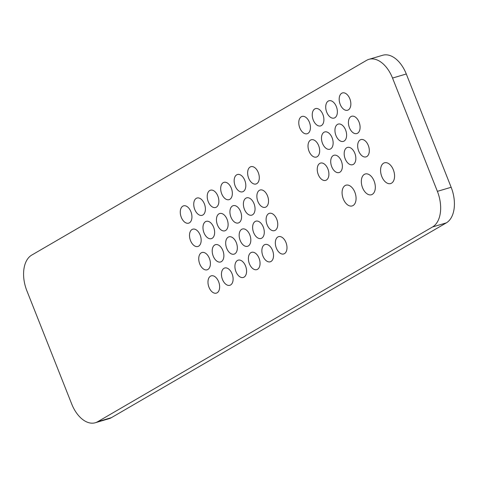 <?xml version="1.0" encoding="UTF-8"?>
<svg xmlns="http://www.w3.org/2000/svg" width="478" height="478" viewBox="0 0 478 478"><rect width="100%" height="100%" fill="white"/><g stroke="black" fill="none" stroke-linecap="round" stroke-linejoin="round"><path stroke-width="0.72" d="M392.528 78.057L437.388 191.349A28.865 17.495 73.5 0 1 432.542 226.96L97.661 421.721A28.865 17.495 -106.5 0 1 95.301 422.743A28.865 17.495 -106.5 0 1 71.712 404.018L26.852 290.726A28.865 17.495 73.5 0 1 31.697 255.115L366.578 60.353A28.865 17.495 -106.5 0 1 368.938 59.332A28.865 17.495 -106.5 0 1 392.528 78.057L406.288 73.982L451.148 187.274A28.865 17.495 73.5 0 1 446.303 222.885L111.422 417.647L97.661 421.721M267.118 224.78A9.022 5.467 -106.5 0 0 274.491 230.635A9.022 5.467 -106.5 0 0 277.174 220.43A9.022 5.467 -106.5 0 0 269.371 213.331A9.022 5.467 -106.5 0 0 267.118 224.78M276.356 248.106A9.022 5.467 -106.5 0 0 283.723 253.955A9.022 5.467 -106.5 0 0 286.406 243.756A9.022 5.467 -106.5 0 0 278.608 236.658A9.022 5.467 -106.5 0 0 276.356 248.106M343.306 198.92A10.827 6.561 -106.5 0 0 352.149 205.94A10.827 6.561 -106.5 0 0 355.369 193.704A10.827 6.561 -106.5 0 0 346.006 185.183A10.827 6.561 -106.5 0 0 343.306 198.92M318.258 174.542A9.022 5.467 -106.5 0 0 325.632 180.391A9.022 5.467 -106.5 0 0 328.314 170.192A9.022 5.467 -106.5 0 0 320.511 163.094A9.022 5.467 -106.5 0 0 318.258 174.542M331.732 166.703A9.022 5.467 -106.5 0 0 339.105 172.558A9.022 5.467 -106.5 0 0 341.788 162.353A9.022 5.467 -106.5 0 0 333.985 155.254A9.022 5.467 -106.5 0 0 331.732 166.703M299.79 127.889A9.022 5.467 -106.5 0 0 307.163 133.738A9.022 5.467 -106.5 0 0 309.846 123.539A9.022 5.467 -106.5 0 0 302.042 116.441A9.022 5.467 -106.5 0 0 299.79 127.889M309.027 151.215A9.022 5.467 -106.5 0 0 316.4 157.065A9.022 5.467 -106.5 0 0 319.077 146.866A9.022 5.467 -106.5 0 0 311.28 139.767A9.022 5.467 -106.5 0 0 309.027 151.215M313.263 120.056A9.022 5.467 -106.5 0 0 320.636 125.905A9.022 5.467 -106.5 0 0 323.313 115.706A9.022 5.467 -106.5 0 0 315.516 108.608A9.022 5.467 -106.5 0 0 313.263 120.056M322.501 143.382A9.022 5.467 -106.5 0 0 329.868 149.232A9.022 5.467 -106.5 0 0 332.551 139.032A9.022 5.467 -106.5 0 0 324.747 131.934A9.022 5.467 -106.5 0 0 322.501 143.382M248.65 178.133A9.022 5.467 -106.5 0 0 256.023 183.982A9.022 5.467 -106.5 0 0 258.7 173.783A9.022 5.467 -106.5 0 0 250.902 166.685A9.022 5.467 -106.5 0 0 248.65 178.133M257.887 201.453A9.022 5.467 -106.5 0 0 265.254 207.309A9.022 5.467 -106.5 0 0 267.937 197.103A9.022 5.467 -106.5 0 0 260.134 190.005A9.022 5.467 -106.5 0 0 257.887 201.453M358.679 151.036A9.022 5.467 -106.5 0 0 366.046 156.886A9.022 5.467 -106.5 0 0 368.729 146.686A9.022 5.467 -106.5 0 0 360.932 139.588A9.022 5.467 -106.5 0 0 358.679 151.036M345.206 158.869A9.022 5.467 -106.5 0 0 352.579 164.719A9.022 5.467 -106.5 0 0 355.262 154.519A9.022 5.467 -106.5 0 0 347.458 147.421A9.022 5.467 -106.5 0 0 345.206 158.869M362.551 187.729A10.827 6.561 -106.5 0 0 371.394 194.749A10.827 6.561 -106.5 0 0 374.615 182.506A10.827 6.561 -106.5 0 0 365.252 173.992A10.827 6.561 -106.5 0 0 362.551 187.729M326.737 112.216A9.022 5.467 -106.5 0 0 334.104 118.072A9.022 5.467 -106.5 0 0 336.787 107.873A9.022 5.467 -106.5 0 0 328.989 100.768A9.022 5.467 -106.5 0 0 326.737 112.216M340.205 104.383A9.022 5.467 -106.5 0 0 347.578 110.233A9.022 5.467 -106.5 0 0 350.26 100.033A9.022 5.467 -106.5 0 0 342.457 92.935A9.022 5.467 -106.5 0 0 340.205 104.383M349.442 127.71A9.022 5.467 -106.5 0 0 356.815 133.559A9.022 5.467 -106.5 0 0 359.498 123.36A9.022 5.467 -106.5 0 0 351.694 116.262A9.022 5.467 -106.5 0 0 349.442 127.71M335.968 135.543A9.022 5.467 -106.5 0 0 343.341 141.398A9.022 5.467 -106.5 0 0 346.024 131.193A9.022 5.467 -106.5 0 0 338.221 124.095A9.022 5.467 -106.5 0 0 335.968 135.543M235.176 185.966A9.022 5.467 -106.5 0 0 242.549 191.815A9.022 5.467 -106.5 0 0 245.232 181.616A9.022 5.467 -106.5 0 0 237.429 174.518A9.022 5.467 -106.5 0 0 235.176 185.966M244.413 209.292A9.022 5.467 -106.5 0 0 251.781 215.142A9.022 5.467 -106.5 0 0 254.463 204.943A9.022 5.467 -106.5 0 0 246.666 197.844A9.022 5.467 -106.5 0 0 244.413 209.292M262.882 255.939A9.022 5.467 -106.5 0 0 270.255 261.795A9.022 5.467 -106.5 0 0 272.938 251.589A9.022 5.467 -106.5 0 0 265.135 244.491A9.022 5.467 -106.5 0 0 262.882 255.939M253.645 232.619A9.022 5.467 -106.5 0 0 261.018 238.468A9.022 5.467 -106.5 0 0 263.701 228.269A9.022 5.467 -106.5 0 0 255.897 221.171A9.022 5.467 -106.5 0 0 253.645 232.619M199.756 263.958A9.022 5.467 -106.5 0 0 207.129 269.807A9.022 5.467 -106.5 0 0 209.812 259.608A9.022 5.467 -106.5 0 0 202.009 252.509A9.022 5.467 -106.5 0 0 199.756 263.958M190.525 240.631A9.022 5.467 -106.5 0 0 197.892 246.481A9.022 5.467 -106.5 0 0 200.575 236.281A9.022 5.467 -106.5 0 0 192.771 229.183A9.022 5.467 -106.5 0 0 190.525 240.631M203.992 232.798A9.022 5.467 -106.5 0 0 211.366 238.647A9.022 5.467 -106.5 0 0 214.048 228.448A9.022 5.467 -106.5 0 0 206.245 221.35A9.022 5.467 -106.5 0 0 203.992 232.798M213.23 256.124A9.022 5.467 -106.5 0 0 220.603 261.974A9.022 5.467 -106.5 0 0 223.286 251.775A9.022 5.467 -106.5 0 0 215.482 244.67A9.022 5.467 -106.5 0 0 213.23 256.124M230.94 217.126A9.022 5.467 -106.5 0 0 238.313 222.975A9.022 5.467 -106.5 0 0 240.996 212.776A9.022 5.467 -106.5 0 0 233.192 205.677A9.022 5.467 -106.5 0 0 230.94 217.126M217.466 224.959A9.022 5.467 -106.5 0 0 224.839 230.814A9.022 5.467 -106.5 0 0 227.522 220.609A9.022 5.467 -106.5 0 0 219.719 213.511A9.022 5.467 -106.5 0 0 217.466 224.959M226.703 248.285A9.022 5.467 -106.5 0 0 234.077 254.141A9.022 5.467 -106.5 0 0 236.753 243.935A9.022 5.467 -106.5 0 0 228.956 236.837A9.022 5.467 -106.5 0 0 226.703 248.285M240.177 240.452A9.022 5.467 -106.5 0 0 247.544 246.301A9.022 5.467 -106.5 0 0 250.227 236.102A9.022 5.467 -106.5 0 0 242.424 229.004A9.022 5.467 -106.5 0 0 240.177 240.452M235.935 271.612A9.022 5.467 -106.5 0 0 243.308 277.461A9.022 5.467 -106.5 0 0 245.991 267.262A9.022 5.467 -106.5 0 0 238.187 260.163A9.022 5.467 -106.5 0 0 235.935 271.612M222.467 279.445A9.022 5.467 -106.5 0 0 229.834 285.3A9.022 5.467 -106.5 0 0 232.517 275.095A9.022 5.467 -106.5 0 0 224.72 267.997A9.022 5.467 -106.5 0 0 222.467 279.445M208.994 287.284A9.022 5.467 -106.5 0 0 216.367 293.134A9.022 5.467 -106.5 0 0 219.044 282.934A9.022 5.467 -106.5 0 0 211.246 275.836A9.022 5.467 -106.5 0 0 208.994 287.284M249.408 263.778A9.022 5.467 -106.5 0 0 256.782 269.628A9.022 5.467 -106.5 0 0 259.464 259.429A9.022 5.467 -106.5 0 0 251.661 252.33A9.022 5.467 -106.5 0 0 249.408 263.778M208.235 201.638A9.022 5.467 -106.5 0 0 215.602 207.488A9.022 5.467 -106.5 0 0 218.285 197.289A9.022 5.467 -106.5 0 0 210.481 190.19A9.022 5.467 -106.5 0 0 208.235 201.638M221.702 193.799A9.022 5.467 -106.5 0 0 229.076 199.655A9.022 5.467 -106.5 0 0 231.758 189.449A9.022 5.467 -106.5 0 0 223.955 182.351A9.022 5.467 -106.5 0 0 221.702 193.799M181.287 217.305A9.022 5.467 -106.5 0 0 188.661 223.16A9.022 5.467 -106.5 0 0 191.343 212.955A9.022 5.467 -106.5 0 0 183.54 205.857A9.022 5.467 -106.5 0 0 181.287 217.305M194.761 209.472A9.022 5.467 -106.5 0 0 202.134 215.321A9.022 5.467 -106.5 0 0 204.811 205.122A9.022 5.467 -106.5 0 0 197.014 198.023A9.022 5.467 -106.5 0 0 194.761 209.472M381.797 176.531A10.827 6.561 -106.5 0 0 390.64 183.558A10.827 6.561 -106.5 0 0 393.86 171.315A10.827 6.561 -106.5 0 0 384.497 162.795A10.827 6.561 -106.5 0 0 381.797 176.531M406.288 73.982A28.865 17.495 -106.5 0 0 382.699 55.257L368.938 59.332M95.301 422.743L109.062 418.668A28.865 17.495 -106.5 0 0 111.422 417.647M451.148 187.274L437.388 191.349M446.303 222.885L432.542 226.96"/></g></svg>
